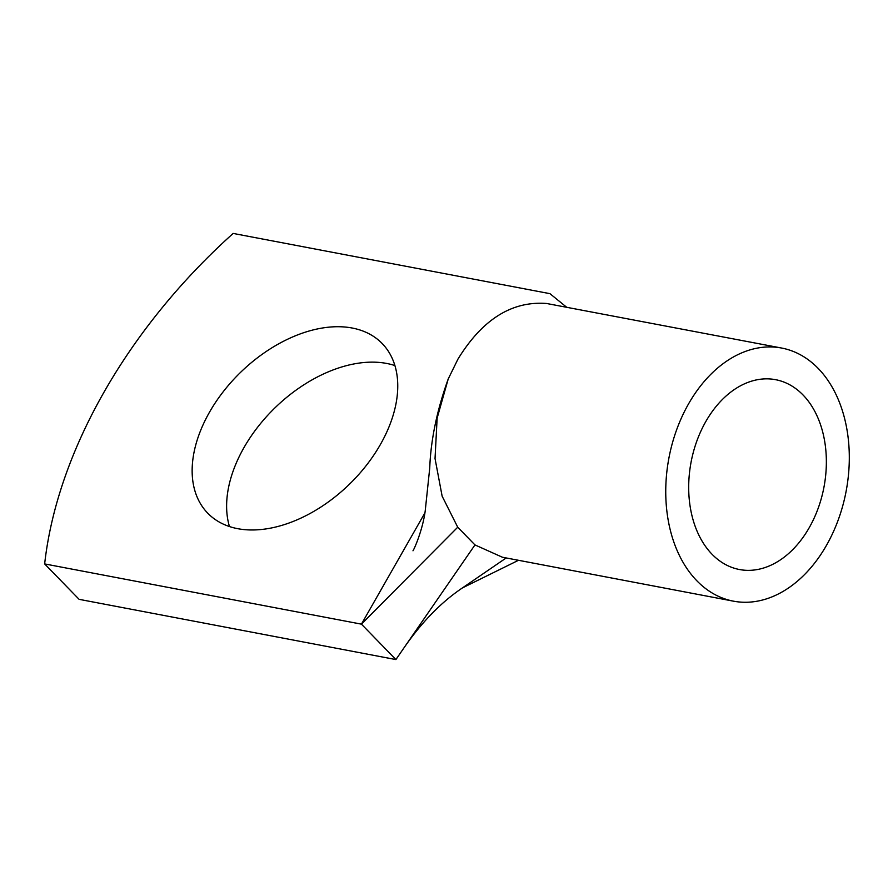 <?xml version="1.0" encoding="UTF-8"?>
<svg xmlns="http://www.w3.org/2000/svg" width="893" height="893" viewBox="0 0 893 893"><rect width="100%" height="100%" fill="white"/><g stroke="black" fill="none" stroke-linecap="round" stroke-linejoin="round"><path stroke-width="1.34" d="M566.553 307.159L549.943 293.663L233.162 233.43A429.433 275.457 -44.2 0 0 44.65 563.918L79.109 599.337L395.9 659.57L361.442 624.151L44.65 563.918M394.896 365.561A121.671 78.048 -44.2 0 0 386.636 363.44A121.671 78.048 -44.2 0 0 270.679 412.153A121.671 78.048 -44.2 0 0 229.468 526.546M352.177 328.021A121.671 78.048 -44.2 0 0 223.451 391.435A121.671 78.048 -44.2 0 0 207.745 513.196A121.671 78.048 -44.2 0 0 237.728 528.678A121.671 78.048 -44.2 0 0 366.454 465.253A121.671 78.048 -44.2 0 0 382.148 343.492A121.671 78.048 -44.2 0 0 352.177 328.021M781.587 348.036A128.826 90.148 100.8 0 0 777.658 347.422A128.826 90.148 100.8 0 0 668.455 460.565A128.826 90.148 100.8 0 0 733.466 601.168A128.826 90.148 100.8 0 0 737.395 601.782A128.826 90.148 100.8 0 0 846.597 488.638A128.826 90.148 100.8 0 0 781.587 348.036L546.594 303.486C511.89 300.852 482.343 319.404 457.942 359.131L448.219 378.978L437.135 418.136L435.036 458.567L442.135 496.184L457.729 527.216L361.431 624.151L424.889 512.917M395.9 659.57L474.964 544.92L457.729 527.216M733.466 601.168L502.402 557.232L474.964 544.92M772.624 379.212A96.623 67.611 100.8 0 0 690.724 464.07A96.623 67.611 100.8 0 0 739.482 569.522A96.623 67.611 100.8 0 0 742.429 569.991A96.623 67.611 100.8 0 0 824.328 485.133A96.623 67.611 100.8 0 0 775.57 379.681A96.623 67.611 100.8 0 0 772.624 379.212M404.261 647.447C421.909 621.975 441.309 602.116 462.474 587.884L506.186 557.958M412.979 550.802C414.285 549.039 422.59 530.252 425.202 511.03L429.734 468.077C430.761 440.093 436.923 410.389 448.219 378.978M462.474 587.884L518.498 560.291"/></g></svg>
